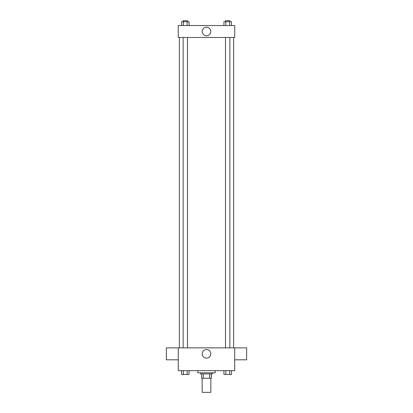 <?xml version="1.0" encoding="UTF-8"?>
<svg xmlns="http://www.w3.org/2000/svg" width="413" height="413" viewBox="0 0 413 413"><rect width="100%" height="100%" fill="white"/><g stroke="black" fill="none" stroke-linecap="round" stroke-linejoin="round"><path stroke-width="0.62" d="M202.158 378.241L202.158 392.35L210.842 392.35L210.842 378.241M209.685 373.899L209.685 378.241L201.616 378.241L201.616 373.899M209.685 378.241L211.384 378.241L211.384 373.899L211.384 378.241M212.468 372.815L212.468 373.899L200.532 373.899L200.532 372.815M203.315 373.899L203.315 378.241M197.817 370.647L197.817 372.815L215.183 372.815L215.183 370.647M234.718 370.647L178.282 370.647L178.282 347.854L234.718 347.854L234.718 370.647M210.795 353.822A4.295 4.295 0 0 1 204.352 357.539A4.295 4.295 0 0 1 204.352 350.105A4.295 4.295 0 0 1 210.795 353.822M234.718 359.811L246.654 359.811L246.654 347.87L234.718 347.87M178.282 347.87L166.346 347.87L166.346 359.811L178.282 359.811M233.629 37.469L233.629 347.854M225.513 347.854L225.513 37.469M187.487 37.469L187.487 347.854M234.718 37.469L178.282 37.469L178.282 25.534L234.718 25.534L234.718 37.469M210.795 31.502A4.295 4.295 0 0 1 204.352 35.219A4.295 4.295 0 0 1 204.352 27.785A4.295 4.295 0 0 1 210.795 31.502M231.445 25.534L231.445 21.734L223.923 21.734L223.923 25.534M229.566 21.734L229.566 25.534M225.803 21.734L225.803 25.534M225.513 21.734L225.513 20.65L229.855 20.65L229.855 21.734M189.077 25.534L189.077 21.734L181.555 21.734L181.555 25.534M187.197 21.734L187.197 25.534M183.434 21.734L183.434 25.534M183.145 21.734L183.145 20.65L187.487 20.65L187.487 21.734M231.445 370.647L231.445 374.441L223.923 374.441L223.923 370.647M229.566 370.647L229.566 374.441M225.803 370.647L225.803 374.441M229.855 374.441L225.513 374.441M189.077 370.647L189.077 374.441L181.555 374.441L181.555 370.647M187.197 370.647L187.197 374.441M183.434 370.647L183.434 374.441M187.487 374.441L183.145 374.441M179.371 37.469L179.371 347.854M229.855 347.854L229.855 37.469M183.145 37.469L183.145 347.854"/></g></svg>

